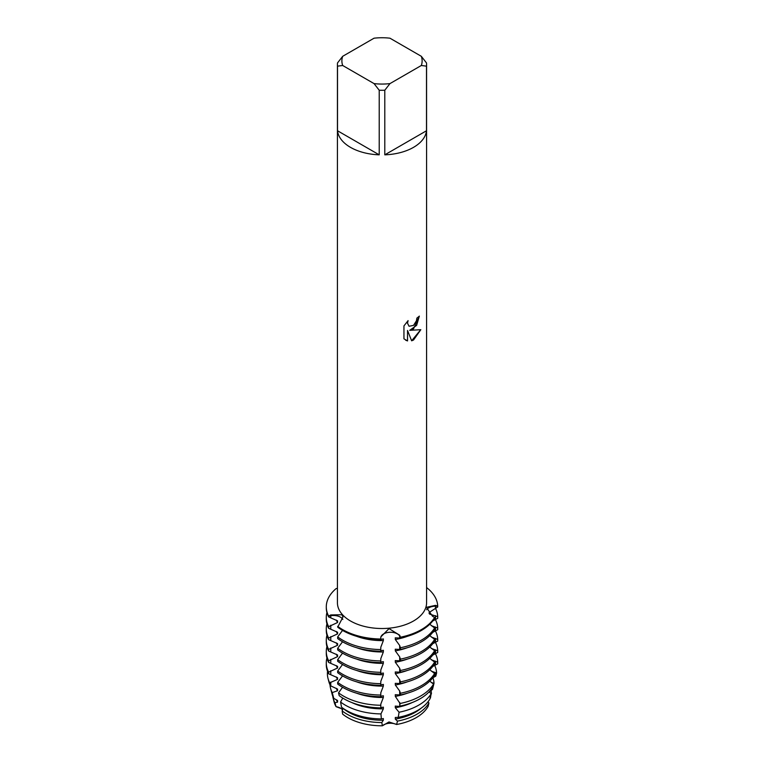 <?xml version="1.0" encoding="UTF-8"?>
<svg xmlns="http://www.w3.org/2000/svg" width="764" height="764" viewBox="0 0 764 764"><rect width="100%" height="100%" fill="white"/><g stroke="black" fill="none" stroke-linecap="round" stroke-linejoin="round"><path stroke-width="1.15" d="M342.558 709.995A9.712 5.606 0 0 0 336.064 706.681L334.966 702.737L337.573 702.135L337.573 700.473L333.782 698.411L332.235 692.585L337.573 690.761L337.573 689.099L330.459 685.757L329.704 682.806L337.573 679.387L337.573 677.725L328.644 673.8L328.644 672.148L337.573 668.013L337.573 666.351L328.644 662.426L328.644 660.774L337.573 656.639L337.573 654.977L328.644 651.052L328.644 649.4L337.573 645.265L337.573 643.603L328.644 639.678L328.644 638.026L337.573 633.891L337.573 632.229L328.644 628.304L328.644 626.652L337.573 622.517L337.573 620.855L328.644 616.93L328.644 616.109L330.774 615.736A9.712 5.606 180 0 1 342.826 619.432A9.712 5.606 0 0 0 342.215 618.563A9.712 5.606 0 0 0 330.774 615.736L328.644 616.109A55.724 32.174 180 0 1 336.208 588.528L337.43 588.481M328.644 616.93A55.724 32.174 0 0 1 326.285 607.686L326.285 606.855A55.724 32.174 180 0 0 328.644 616.109L330.755 614.934L341.9 614.734L342.96 617.035L337.678 627.168A55.724 32.174 0 0 0 342.606 630.434A55.724 32.174 0 0 0 380.758 639.84L380.758 639.01A55.724 32.174 180 0 1 337.678 626.337A55.724 32.174 180 0 0 380.758 639.01L380.806 636.937L389.048 628.61L399.677 635.209L400.412 637.214L399.677 636.001A9.712 5.606 0 0 0 388.991 632.325A9.712 5.606 0 0 0 380.806 637.73L380.758 639.01L380.806 637.73A9.712 5.606 180 0 1 388.991 632.325A9.712 5.606 180 0 1 399.677 636.001L400.412 638.045A55.724 32.174 0 0 0 421.403 630.434A55.724 32.174 0 0 0 434.601 618.305L434.601 617.474L432.519 616.252L426.398 607.313L435.509 605.355L437.715 606.129L435.49 606.158A9.712 5.606 0 0 0 426.646 609.748A9.712 5.606 180 0 1 435.49 606.158L437.715 606.129L437.715 606.96L429.167 612.48L429.167 613.635A47.177 27.237 180 0 0 429.187 613.368L429.187 612.461M334.966 702.737A49.402 28.516 180 0 1 333.152 698.258L334.116 701.992A48.419 27.953 180 0 0 336.064 706.681L342.855 709.173L336.064 706.681A48.419 27.953 180 0 1 333.744 700.12M428.165 706.289L428.929 702.956A49.402 28.516 180 0 1 416.934 714.206A49.402 28.516 180 0 1 397.461 721.12L396.631 724.492A48.419 27.953 180 0 0 416.246 717.616A48.419 27.953 180 0 0 428.165 706.289A48.419 27.953 180 0 1 416.246 717.616A48.419 27.953 180 0 1 396.631 724.492L388.991 721.951L382.372 725.8L388.991 721.951L396.621 724.492A9.712 5.606 0 0 0 382.363 725.8A48.419 27.953 180 0 1 342.625 714.111L342.157 710.892L343.074 708.323M413.525 328.873L409.705 330.334L420.811 329.695L413.525 340.018L411.643 340.811L407.537 330.459L407.537 340.935L403.946 338.824L403.946 325.903L408.081 320.632L407.518 323.201L409.055 326.257L413.525 325.397L416.447 320.775L416.877 318.101A44.579 25.737 0 0 0 419.369 316.105L413.525 328.873M413.525 147.347A44.579 25.737 180 0 1 384.798 154.834L384.798 90.228A44.579 25.737 180 0 1 379.211 90.228L379.211 154.834A44.579 25.737 180 0 1 337.516 130.759L337.516 66.153A44.579 25.737 180 0 1 337.43 64.539A44.579 25.737 180 0 1 337.516 62.934L342.683 56.307L374.045 38.2A40.12 23.159 180 0 1 389.965 38.2L421.327 56.307A40.12 23.159 180 0 1 421.327 65.494L426.493 66.153L426.493 130.759A44.579 25.737 180 0 1 413.525 147.347M421.327 56.307L426.493 62.934A44.579 25.737 180 0 1 426.579 64.539L426.579 602.777A44.579 25.737 180 0 1 413.525 620.979A44.579 25.737 180 0 1 364.944 626.556A44.579 25.737 180 0 1 337.43 602.777L337.43 64.539M421.403 629.603A55.724 32.174 180 0 1 400.412 637.214A55.724 32.174 180 0 0 421.403 629.603A55.724 32.174 180 0 0 434.601 617.474A55.724 32.174 180 0 1 421.403 629.603M419.331 316.134L416.619 325.378L409.705 330.334M409.055 326.257L407.479 323.172L407.995 320.718M405.617 340.161L407.498 340.916L407.537 330.459M411.634 340.782L420.754 329.704M431.097 693.865L430.428 698.057A9.712 5.606 0 0 0 430.046 698.201M426.579 587.554A55.724 32.174 180 0 1 437.715 606.129A55.724 32.174 180 0 0 426.579 587.554M337.516 66.153L342.683 65.494A40.12 23.159 180 0 1 342.683 56.307M342.683 65.494L374.045 83.601L379.211 90.228M384.798 90.228L389.965 83.601A40.12 23.159 180 0 1 374.045 83.601M389.965 83.601L421.327 65.494M426.579 64.539A44.579 25.737 180 0 1 426.493 66.153M379.211 154.834L337.516 130.759M426.493 130.759L384.798 154.834M380.758 649.562A55.724 32.174 180 0 1 342.606 640.146A55.724 32.174 180 0 1 337.678 636.889L337.678 638.542A55.724 32.174 0 0 0 342.606 641.808A55.724 32.174 0 0 0 380.758 651.214L380.806 647.232L383.347 640.595A47.177 27.237 180 0 1 356.53 636.288M383.394 650.307C381.226 650.584 380.415 650.88 380.978 651.205M380.806 647.232L380.758 651.214M380.806 658.606L380.758 662.589L380.806 658.606L383.347 651.969A47.177 27.237 180 0 1 356.53 647.662M383.347 651.969L383.347 650.307M380.758 660.936A55.724 32.174 180 0 1 342.606 651.52A55.724 32.174 180 0 1 337.678 648.264L337.678 649.916A55.724 32.174 0 0 0 342.606 653.182A55.724 32.174 0 0 0 380.758 662.589M383.394 661.681C381.226 661.958 380.415 662.254 380.978 662.569M380.806 669.98L380.758 673.963L380.806 669.98L383.347 663.343A47.177 27.237 180 0 1 356.53 659.036M383.347 663.343L383.347 661.681M380.758 672.31A55.724 32.174 180 0 1 342.606 662.894A55.724 32.174 180 0 1 337.678 659.638L337.678 661.29A55.724 32.174 0 0 0 342.606 664.556A55.724 32.174 0 0 0 380.758 673.963M383.394 673.055C381.226 673.332 380.415 673.628 380.978 673.943M380.806 681.354L380.758 685.337L380.806 681.354L383.347 674.717A47.177 27.237 180 0 1 356.53 670.41M383.347 674.717L383.347 673.055M380.758 683.684A55.724 32.174 180 0 1 342.606 674.268A55.724 32.174 180 0 1 337.678 671.012L337.678 672.664A55.724 32.174 0 0 0 342.606 675.93A55.724 32.174 0 0 0 380.758 685.337M383.394 684.429C381.226 684.706 380.415 685.002 380.978 685.318M380.806 692.728L380.758 696.711L380.806 692.728L383.347 686.091A47.177 27.237 180 0 1 356.53 681.784M383.347 686.091L383.347 684.429M380.758 695.059A55.724 32.174 180 0 1 342.606 685.642A55.724 32.174 180 0 1 337.678 682.386L337.678 684.038A55.724 32.174 0 0 0 342.606 687.304A55.724 32.174 0 0 0 380.758 696.711M383.394 695.803C381.226 696.08 380.415 696.376 380.978 696.692M380.806 704.102L380.797 707.884L380.806 704.102L383.347 697.465A47.177 27.237 180 0 1 356.53 693.158M383.347 697.465L383.347 695.803M380.778 705.258A54.607 31.525 180 0 1 343.389 696.033A54.607 31.525 180 0 1 338.557 692.843L339.187 695.641A53.814 31.076 0 0 0 343.953 698.793A53.814 31.076 0 0 0 380.797 707.884M383.394 707.178C380.911 707.493 380.214 707.836 381.312 708.209M342.625 714.111A48.419 27.953 180 0 0 382.363 725.8L381.809 722.553L383.347 720.213L383.347 718.552L381.351 718.914L380.959 713.91L383.347 708.839A47.177 27.237 180 0 1 351.851 702.555M383.347 708.839L383.347 707.178M380.959 713.91A52 30.025 180 0 1 345.232 705.115A52 30.025 180 0 1 340.563 702.02L341.546 707.206A50.5 29.156 0 0 0 346.302 710.377A50.5 29.156 0 0 0 381.351 718.914M383.347 720.213A47.177 27.237 180 0 1 348.651 712.249A47.177 27.237 180 0 1 343.074 708.362M381.809 722.553A49.402 28.516 180 0 1 347.076 714.206A49.402 28.516 180 0 1 342.157 710.892M431.335 682.538L434 683.283L432.5 689.386L429.282 691.983M432.911 677.735A52 30.025 180 0 1 434 683.283M431.135 693.741A52 30.025 180 0 1 418.777 705.115A52 30.025 180 0 1 399.075 712.249L398.235 717.367A50.5 29.156 0 0 0 417.717 710.377A50.5 29.156 0 0 0 429.826 699.127L431.135 693.741L429.139 691.821M431.335 671.164L436.597 673.036L435.814 676.121L432.749 677.84M433.551 684.152A54.607 31.525 180 0 1 420.62 696.033A54.607 31.525 180 0 1 400.04 703.501L399.782 706.146A53.814 31.076 0 0 0 420.066 698.793A53.814 31.076 0 0 0 432.806 687.084L433.551 684.152L429.769 681.116M431.02 690.465A49.402 28.516 180 0 1 431.402 693.922M434.64 665.339A54.607 31.525 180 0 1 436.597 673.036M431.335 659.79L437.715 662.168L437.715 663.83L432.749 666.466M434.601 673.514A55.724 32.174 180 0 1 421.403 685.642A55.724 32.174 180 0 1 400.412 693.254L400.412 694.915A55.724 32.174 0 0 0 421.403 687.304A55.724 32.174 0 0 0 434.601 675.175L434.601 673.514L429.769 669.741M435.356 653.602A55.724 32.174 180 0 1 437.715 662.168M431.335 648.416L437.715 650.794L437.715 652.456L432.749 655.092M434.601 662.14A55.724 32.174 180 0 1 421.403 674.268A55.724 32.174 180 0 1 400.412 681.88L400.412 683.541A55.724 32.174 0 0 0 421.403 675.93A55.724 32.174 0 0 0 434.601 663.801L434.601 662.14L429.769 658.367M435.356 642.228A55.724 32.174 180 0 1 437.715 650.794M431.335 637.042L437.715 639.42L437.715 641.082L432.749 643.718M434.601 650.766A55.724 32.174 180 0 1 421.403 662.894A55.724 32.174 180 0 1 400.412 670.505L400.412 672.167A55.724 32.174 0 0 0 421.403 664.556A55.724 32.174 0 0 0 434.601 652.427L434.601 650.766L429.769 646.993M435.356 630.854A55.724 32.174 180 0 1 437.715 639.42M431.335 625.668L437.715 628.046L437.715 629.708L432.749 632.344M434.601 639.392A55.724 32.174 180 0 1 421.403 651.52A55.724 32.174 180 0 1 400.412 659.131L400.412 660.793A55.724 32.174 0 0 0 421.403 653.182A55.724 32.174 0 0 0 434.601 641.053L434.601 639.392L429.769 635.619M435.356 619.48A55.724 32.174 180 0 1 437.715 628.046M429.664 614.122L437.715 616.672L437.715 618.334L432.749 620.97M434.601 628.018A55.724 32.174 180 0 1 421.403 640.146A55.724 32.174 180 0 1 400.412 647.757L400.412 649.419A55.724 32.174 0 0 0 421.403 641.808A55.724 32.174 0 0 0 434.601 629.679L434.601 628.018L429.769 624.245M435.356 608.106A55.724 32.174 180 0 1 437.715 616.672M383.347 640.595L383.347 638.933M383.394 638.933C381.226 639.21 380.415 639.506 380.978 639.831M380.806 636.937A25.374 3.237 84.8 0 0 380.806 637.73L380.758 639.84M400.145 638.074L395.246 637.844M395.313 637.844L395.313 639.497L399.677 645.504L400.412 647.757M400.145 649.448L395.246 649.219M395.313 649.219L395.313 650.871L399.677 656.878L400.412 659.131M400.145 660.822L395.246 660.593M395.313 660.593L395.313 662.245L399.677 668.252L400.412 670.505M400.145 672.196L395.246 671.967M395.313 671.967L395.313 673.619L399.677 679.626L400.412 681.88M400.145 683.57L395.246 683.341M395.313 683.341L395.313 684.993L399.677 691L400.412 693.254M400.145 694.944L395.246 694.715M395.313 694.715L395.313 696.367L400.04 703.501M400.221 706.48L395.246 706.089M395.313 706.089L395.313 707.741L399.075 712.249M398.235 717.367L395.313 717.463L395.313 719.115L397.461 721.12M400.412 649.419L399.677 649.257L399.677 645.504M400.412 660.793L399.677 660.631L399.677 656.878M400.412 672.167L399.677 672.005L399.677 668.252M400.412 683.541L399.677 683.379L399.677 679.626M400.412 694.915L399.677 694.753L399.677 691M399.782 706.146L399.677 702.374M400.412 638.045L399.677 637.883L399.677 636.001A25.374 3.237 84.8 0 1 399.677 635.209M428.929 702.956L428.002 701.791M342.549 630.395L337.678 636.889M342.549 641.77L337.678 648.264M342.549 653.144L337.678 659.638M342.549 664.518L337.678 671.012M342.549 675.892L337.678 682.386M342.549 687.266L338.557 692.843M342.759 698.086L340.563 702.02M326.285 606.855A55.724 32.174 180 0 1 336.208 588.528M337.573 622.517A47.177 27.237 180 0 1 336.284 620.081M407.489 636.288A47.177 27.237 180 0 1 395.313 639.497M328.644 626.652A55.724 32.174 180 0 1 326.285 617.398A55.724 32.174 180 0 1 326.925 612.537M326.285 617.398L326.285 619.06A55.724 32.174 0 0 0 328.644 628.304M337.573 633.891A47.177 27.237 180 0 1 336.284 631.456M407.489 647.662A47.177 27.237 180 0 1 395.313 650.871M328.644 638.026A55.724 32.174 180 0 1 326.285 628.772A55.724 32.174 180 0 1 326.925 623.911M326.285 628.772L326.285 630.434A55.724 32.174 0 0 0 328.644 639.678M337.573 645.265A47.177 27.237 180 0 1 336.284 642.83M407.489 659.036A47.177 27.237 180 0 1 395.313 662.245M328.644 649.4A55.724 32.174 180 0 1 326.285 640.146A55.724 32.174 180 0 1 326.925 635.285M326.285 640.146L326.285 641.808A55.724 32.174 0 0 0 328.644 651.052M337.573 656.639A47.177 27.237 180 0 1 336.284 654.204M407.489 670.41A47.177 27.237 180 0 1 395.313 673.619M328.644 660.774A55.724 32.174 180 0 1 326.285 651.52A55.724 32.174 180 0 1 326.925 646.659M326.285 651.52L326.285 653.182A55.724 32.174 0 0 0 328.644 662.426M337.573 668.013A47.177 27.237 180 0 1 336.284 665.578M407.489 681.784A47.177 27.237 180 0 1 395.313 684.993M328.644 672.148A55.724 32.174 180 0 1 326.285 662.894A55.724 32.174 180 0 1 326.925 658.033M326.285 662.894L326.285 664.556A55.724 32.174 0 0 0 328.644 673.8M337.573 679.387A47.177 27.237 180 0 1 336.284 676.952M407.489 693.158A47.177 27.237 180 0 1 395.313 696.367M329.704 682.806A54.607 31.525 180 0 1 328.004 678.413A54.607 31.525 180 0 1 327.555 671.375M333.152 698.258A49.402 28.516 180 0 1 332.751 696.176M337.573 702.135A47.177 27.237 180 0 1 336.284 699.7M421.212 708.142A47.177 27.237 180 0 1 395.313 719.115M328.004 678.413L328.787 681.431A53.814 31.076 0 0 0 330.459 685.757M332.235 692.585A52 30.025 180 0 1 330.573 688.335L332.073 694.084A50.5 29.156 0 0 0 333.782 698.411M330.573 688.335A52 30.025 180 0 1 330.029 684.888M337.573 690.761A47.177 27.237 180 0 1 336.284 688.326M412.168 702.555A47.177 27.237 180 0 1 395.313 707.741M330.774 617.608L330.774 615.736A25.374 18.46 138.6 0 0 330.755 614.934M435.49 608.039L435.49 606.158A25.374 20.456 15.3 0 1 435.509 605.355M435.49 615.66L435.49 619.413M435.49 627.034L435.49 630.787M435.49 638.408L435.49 642.161M435.49 649.782L435.49 653.535M435.49 661.156L435.49 664.909M435.49 672.53L435.49 676.283M330.774 682.099L330.774 685.852M330.774 670.725L330.774 674.478M330.774 659.351L330.774 663.104M330.774 647.977L330.774 651.73M330.774 636.603L330.774 640.356M330.774 625.229L330.774 628.982"/></g></svg>
